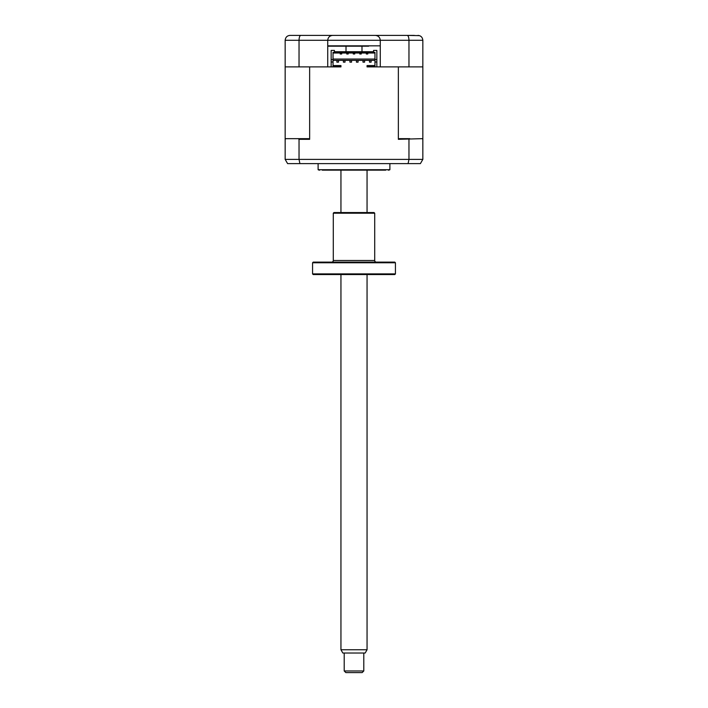 <?xml version="1.0" encoding="UTF-8"?>
<svg xmlns="http://www.w3.org/2000/svg" width="708" height="708" viewBox="0 0 708 708"><rect width="100%" height="100%" fill="white"/><g stroke="black" fill="none" stroke-linecap="round" stroke-linejoin="round"><path stroke-width="1.06" d="M327.733 45.843L327.733 40.294L299.033 40.294L299.033 66.888L327.733 66.888L327.733 45.843L380.267 45.843L380.267 40.294L327.733 40.294C328.043 37.347 329.68 35.71 332.627 35.4L375.373 35.4C378.32 35.71 379.957 37.347 380.267 40.294C379.957 37.347 378.32 35.71 375.373 35.4L407.224 35.4C408.268 35.63 408.843 37.259 408.967 40.294L380.267 40.294M388.418 35.4L414.357 35.4M299.033 66.888L285.156 66.888L285.156 40.294C285.51 37.259 287.138 35.63 290.05 35.4L313.219 35.4M407.224 35.4L419.419 35.63M381.736 35.4L370.311 35.4M337.689 35.4L332.627 35.4C329.68 35.71 328.043 37.347 327.733 40.294M285.156 40.294L299.033 40.294C299.157 37.259 299.732 35.63 300.776 35.4L332.627 35.4M290.05 35.4L300.776 35.4M408.967 66.888L422.844 66.888L422.844 40.294L408.967 40.294L408.967 66.888L380.267 66.888L380.267 45.843M417.95 35.4C420.862 35.63 422.49 37.259 422.844 40.294M379.426 66.888L367.054 66.888L367.054 66.233L374.966 66.233L374.966 61.994L376.842 61.994L376.842 59.543L374.966 59.543L374.966 61.994M373.576 51.711L373.576 50.41L373.576 51.711L334.424 51.711L334.424 50.41L331.158 50.41L331.158 66.888L328.574 66.888M339.282 45.843A1.628 1.628 0 0 1 339.318 46.17L334.424 46.17M368.718 45.843A1.628 1.628 0 0 0 368.682 46.17L327.733 46.17M389.887 163.619L389.887 169.708L318.113 169.708L318.113 163.619M385.745 170.15L322.255 170.15M319.742 170.15A3.266 3.266 0 0 1 318.113 169.708M388.258 170.15A3.266 3.266 0 0 0 389.887 169.708M364.602 62.154L364.602 60.525L362.974 60.525L362.974 62.154L364.602 62.154M358.08 62.154L358.08 60.525L356.443 60.525L356.443 62.154L358.08 62.154M351.557 62.154L351.557 60.525L349.92 60.525L349.92 62.154L351.557 62.154M345.026 62.154L345.026 60.525L343.398 60.525L343.398 62.154L345.026 62.154M371.125 62.154L371.125 60.525L369.496 60.525L369.496 62.154L369.496 60.525L371.125 60.525L371.125 62.154L369.496 62.154L371.125 62.154M338.504 62.154L338.504 60.525L336.875 60.525L336.875 62.154L336.875 60.525L338.504 60.525L338.504 62.154L336.875 62.154L338.504 62.154M309.644 139.317L299.033 139.317L298.227 138.662L308.653 138.662L309.644 139.317L309.644 66.888L340.946 66.888L340.946 65.578L333.034 65.578M340.212 53.02L340.212 53.994L341.681 53.994L341.681 53.02M346.743 53.994L348.212 53.994L348.212 53.02L348.212 53.994L346.743 53.994L346.743 53.02L346.743 53.994M353.265 53.02L353.265 53.994L354.735 53.994L354.735 53.02M359.788 53.994L359.788 53.02L359.788 53.994L361.257 53.994L361.257 53.02L361.257 53.994L359.788 53.994M366.319 53.02L366.319 53.994L367.788 53.994L367.788 53.02M333.034 59.056L374.966 59.056M333.034 53.02L374.966 53.02M422.844 66.888L422.844 139.317L422.189 138.662L398.356 139.317L398.356 66.888L376.842 66.888L376.842 61.994M374.966 65.578L367.054 65.578L367.054 66.233M340.946 66.233L333.034 66.233L333.034 52.365L374.966 52.365L374.966 59.543M333.034 61.994L331.158 61.994M333.034 59.543L331.158 59.543M376.842 59.543L376.842 50.41L373.576 50.41M334.424 50.41L334.424 51.711M408.967 139.317L408.967 159.38L408.1 163.619L420.393 163.619L422.844 159.38L422.844 139.317M287.607 163.619L285.156 159.38L287.607 163.619L408.1 163.619M299.9 163.619L299.033 159.38L422.844 159.38M285.156 66.888L285.156 139.317L285.811 138.662L298.227 138.662M285.156 139.317L285.156 159.38L299.033 159.38L299.033 139.317M374.966 60.357L333.034 60.357M398.356 139.317L399.347 138.662L409.773 138.662M346.008 46.17L346.008 51.711M361.992 46.17L361.992 51.711M363.788 670.972L362.16 672.6L345.84 672.6L344.212 670.972L363.788 670.972L363.788 653.024M367.054 649.758L365.169 653.024L342.831 653.024L340.946 649.758L367.054 649.758L367.054 274.554M395.436 262.774L312.564 262.774L313.219 262.119L394.781 262.119L395.436 262.774L395.436 273.899L394.781 274.554L313.219 274.554L312.564 273.899L395.436 273.899M312.564 262.774L312.564 273.899M331.654 262.119A1.628 1.628 0 0 0 333.282 260.491L374.718 260.491A1.628 1.628 0 0 0 376.346 262.119M374.718 213.214L333.282 213.214L333.937 212.559L374.063 212.559L374.718 213.214L374.718 260.491M333.282 213.214L333.282 260.491M344.212 670.972L344.212 653.024M340.946 649.758L340.946 274.554M340.946 212.559L340.946 170.15M367.054 212.559L367.054 170.15"/></g></svg>
